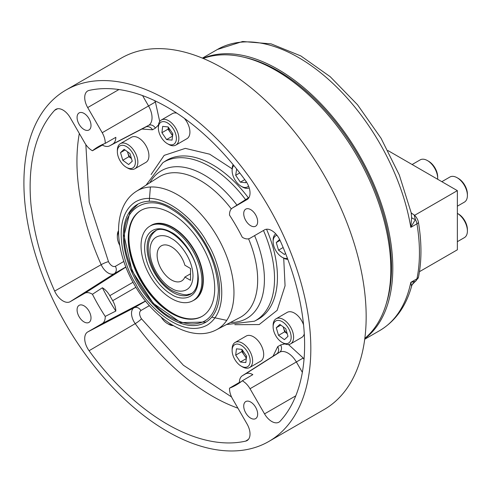 <?xml version="1.0" encoding="UTF-8"?>
<svg xmlns="http://www.w3.org/2000/svg" width="492" height="492" viewBox="0 0 492 492"><rect width="100%" height="100%" fill="white"/><g stroke="black" fill="none" stroke-linecap="round" stroke-linejoin="round"><path stroke-width="0.74" d="M156.013 230.631A36.15 20.873 -120 0 0 154.851 231.535C139.666 244.419 152.741 279.942 172.667 290.907C181.646 294.856 187.673 295.797 190.761 293.73A36.15 20.873 -120 0 0 192.126 293.183M364.72 339.246L379.683 330.606C395.316 321.251 405.949 306.485 411.576 286.313L410.795 282.371L415.377 281.344A8.696 8.671 -105.6 0 0 411.626 286.012M287.426 258.325A12.755 7.362 60 0 1 282.131 257.255A12.755 7.362 60 0 1 273.115 241.633L273.115 240.213A14.489 8.364 60 0 1 275.723 233.835M303.552 324.812A14.489 8.364 -120 0 0 287.187 312.383L276.117 318.773A14.489 8.364 60 0 1 283.361 319.493A14.489 8.364 60 0 1 293.613 337.241A14.489 8.364 60 0 1 290.612 343.871A14.489 8.364 60 0 1 283.361 343.158L282.131 342.444A12.755 7.362 60 0 1 273.115 326.829A12.755 7.362 60 0 1 282.131 321.62A12.755 7.362 60 0 1 291.153 337.241A12.755 7.362 60 0 1 282.131 342.444L283.361 343.158M273.115 326.829L273.115 325.409A14.489 8.364 60 0 1 276.117 318.773M158.35 128.043A12.755 7.362 60 0 1 167.366 122.84A12.755 7.362 60 0 1 176.382 138.455A12.755 7.362 60 0 1 167.366 143.664A12.755 7.362 60 0 1 158.35 128.043L158.35 126.629A14.489 8.364 60 0 1 161.351 119.993A14.489 8.364 60 0 1 168.596 120.712A14.489 8.364 60 0 1 178.067 133.48A14.489 8.364 60 0 1 175.841 145.091L186.911 138.701A14.489 8.364 -120 0 0 184.328 118.308M175.841 145.091A14.489 8.364 60 0 1 168.596 144.371L167.366 143.664L168.596 144.371M249.622 367.536L260.686 361.146A14.489 8.364 -120 0 0 263.687 354.517A14.489 8.364 -120 0 0 257.365 339.929A14.489 8.364 -120 0 0 246.197 336.048L235.133 342.438A14.489 8.364 60 0 1 242.378 343.158A14.489 8.364 60 0 1 252.624 360.907A14.489 8.364 60 0 1 249.622 367.536A14.489 8.364 60 0 1 242.378 366.823L241.148 366.109A12.755 7.362 60 0 1 232.126 350.495A12.755 7.362 60 0 1 241.148 345.286A12.755 7.362 60 0 1 250.164 360.907A12.755 7.362 60 0 1 241.148 366.109L242.378 366.823M232.126 350.495L232.126 349.074A14.489 8.364 60 0 1 235.133 342.438M249.204 187.901A14.489 8.364 60 0 1 242.378 186.972L241.148 186.259A12.755 7.362 60 0 1 232.126 170.644A12.755 7.362 60 0 1 233.848 165.521M134.857 168.756L145.921 162.366A14.489 8.364 -120 0 0 148.141 150.755A14.489 8.364 -120 0 0 138.676 137.988A14.489 8.364 -120 0 0 131.432 137.268L120.362 143.658A14.489 8.364 60 0 1 127.606 144.377A14.489 8.364 60 0 1 137.077 157.145A14.489 8.364 60 0 1 134.857 168.756A14.489 8.364 60 0 1 127.606 168.036L126.376 167.329A12.755 7.362 60 0 1 117.36 151.708A12.755 7.362 60 0 1 126.376 146.505A12.755 7.362 60 0 1 135.398 162.12A12.755 7.362 60 0 1 126.376 167.329L127.606 168.036M264.899 229.678L264.536 229.869A14.391 8.309 60 0 1 264.714 229.77A14.391 8.309 60 0 1 280.089 240.453A194.082 112.053 60 0 1 280.089 421.25A14.391 8.309 60 0 1 279.099 422.074A14.391 8.309 60 0 1 271.732 421.472A14.391 8.309 60 0 1 264.536 413.877L295.772 395.839M123.867 261.424L115.374 266.326A5.799 4.736 -120 0 1 114.316 273.626L70.202 301.676A14.391 8.309 60 0 1 63.007 300.963A14.391 8.309 60 0 1 54.649 291.092A194.082 112.053 60 0 1 54.649 110.3A14.391 8.309 60 0 1 55.99 109.267A14.391 8.309 60 0 1 70.202 117.674L84.716 142.815A14.594 8.425 60 0 0 92.441 150.749L102.385 145.085A137.668 79.483 -120 0 1 103.849 143.922M241.135 381.712A137.668 79.483 -120 0 1 239.395 382.395L229.518 388.17A14.594 8.425 60 0 0 229.506 388.662A14.594 8.425 60 0 0 232.532 398.834L247.045 423.975A14.391 8.309 60 0 1 250.022 433.999A14.391 8.309 60 0 1 247.218 440.481A14.391 8.309 60 0 1 245.656 441.127A194.082 112.053 60 0 1 167.366 424.245A194.082 112.053 60 0 1 89.083 350.734A14.391 8.309 60 0 1 87.693 331.971L134.039 307.795L145.589 301.122M283.361 257.962L282.131 257.255L283.361 257.962A14.489 8.364 60 0 0 287.814 259.358M232.126 170.644L232.126 169.223A14.489 8.364 60 0 1 233.147 164.666M171.782 324.732A12.755 7.362 60 0 1 167.366 323.515L168.596 324.222A14.489 8.364 60 0 0 173.289 325.618M84.04 305.833A9.852 5.689 -120 0 0 79.114 305.347A9.852 5.689 -120 0 0 77.607 313.244A9.852 5.689 -120 0 0 84.04 321.928A9.852 5.689 -120 0 0 88.966 322.414A9.852 5.689 -120 0 0 90.479 314.517A9.852 5.689 -120 0 0 84.04 305.833M250.692 402.05A9.852 5.689 -120 0 0 245.766 401.564A9.852 5.689 -120 0 0 244.253 409.461A9.852 5.689 -120 0 0 250.692 418.145A9.852 5.689 -120 0 0 255.619 418.631A9.852 5.689 -120 0 0 257.132 410.734A9.852 5.689 -120 0 0 250.692 402.05M250.692 209.617A9.852 5.689 -120 0 0 245.766 209.131A9.852 5.689 -120 0 0 244.253 217.027A9.852 5.689 -120 0 0 250.692 225.711A9.852 5.689 -120 0 0 255.619 226.197A9.852 5.689 -120 0 0 257.132 218.3A9.852 5.689 -120 0 0 250.692 209.617M268.804 441.472L324.142 409.529A202.882 117.133 -120 0 0 355.242 246.953A202.882 117.133 -120 0 0 222.704 68.173A202.882 117.133 -120 0 0 121.26 58.124L65.928 90.073A202.882 117.133 60 0 1 167.366 100.122A202.882 117.133 60 0 1 299.905 278.902A202.882 117.133 60 0 1 268.804 441.472A202.882 117.133 60 0 1 167.366 431.423A202.882 117.133 60 0 1 34.827 252.642A202.882 117.133 60 0 1 65.928 90.073M84.04 113.4A9.852 5.689 -120 0 0 79.114 112.914A9.852 5.689 -120 0 0 77.607 120.811A9.852 5.689 -120 0 0 84.04 129.494A9.852 5.689 -120 0 0 88.966 129.98A9.852 5.689 -120 0 0 90.479 122.084A9.852 5.689 -120 0 0 84.04 113.4M287.205 333.65A7.245 4.182 60 0 1 283.546 328.01L283.201 326.848M283.287 326.903A7.245 4.182 -120 0 0 283.546 328.01L284.677 331.817L278.527 335.366L284.394 339.652L287.998 336.319L285.741 328.699L279.874 324.413L276.27 327.752L278.527 335.366M172.587 135.804L170.392 132.588A7.245 4.182 -120 0 0 172.68 135.054M168.295 127.145L168.049 129.156L170.392 132.588A7.245 4.182 60 0 1 168.418 127.323M246.461 357.506A7.245 4.182 60 0 1 244.173 355.033A7.245 4.182 60 0 1 242.193 349.769M131.45 158.529A7.245 4.182 60 0 1 127.791 152.895A7.245 4.182 60 0 1 127.533 151.788M364.83 338.373A162.403 93.763 -120 0 0 379.775 206.228A162.403 93.763 -120 0 0 275.987 70.461A162.403 93.763 -120 0 0 203.227 58.462M171.468 207.796A68.111 39.323 -120 0 0 137.409 204.42A68.111 39.323 -120 0 0 126.973 259.001A68.111 39.323 -120 0 0 171.468 319.019A68.111 39.323 -120 0 0 205.521 322.389A68.111 39.323 -120 0 0 215.963 267.814A68.111 39.323 -120 0 0 171.468 207.796M124.537 236.314C122.52 207.987 148.135 193.59 171.468 209.217C181.868 215.318 191.253 224.352 199.623 236.308C211.166 252.593 217.427 270.655 218.399 290.501C217.329 309.24 211.074 320.077 199.623 323.016C191.253 325.31 181.868 323.502 171.468 317.598C147.944 306.344 122.674 262.181 124.537 236.314M141.167 210.287A61.156 35.307 -120 0 0 128.781 238.116A61.156 35.307 -120 0 0 155.294 299.468A61.156 35.307 -120 0 0 202.323 316.202M214.709 288.373A61.156 35.307 60 0 1 202.046 316.368A61.156 35.307 60 0 1 154.918 299.985A61.156 35.307 60 0 1 128.221 238.442A61.156 35.307 60 0 1 140.89 210.447A61.156 35.307 60 0 1 188.012 226.83A61.156 35.307 60 0 1 214.709 288.373M129.23 231.228A62.158 35.885 -120 0 0 128.898 237.23A62.158 35.885 -120 0 0 178.215 316.073M193.202 300.557A43.105 24.883 -120 0 0 203.331 280.206A43.105 24.883 -120 0 0 183.744 236.031A43.105 24.883 -120 0 0 150.165 226.006M141.032 245.834A43.038 24.846 60 0 1 149.949 226.135A43.038 24.846 60 0 1 183.11 237.661A43.038 24.846 60 0 1 201.898 280.975A43.038 24.846 60 0 1 192.987 300.68A43.038 24.846 60 0 1 159.82 289.148A43.038 24.846 60 0 1 141.032 245.834M171.468 232.408C179.611 235.902 197.815 255.723 198.313 278.909C197.815 301.516 179.611 300.317 171.468 294.407A37.97 21.919 60 0 1 144.617 247.907A37.97 21.919 60 0 1 171.468 232.408M187.907 294.419A36.23 20.916 -120 0 0 191.849 293.392M184.869 265.225A20.289 11.716 -120 0 0 161.321 245.834A20.289 11.716 -120 0 0 157.12 255.127A20.289 11.716 -120 0 0 165.976 275.538A20.289 11.716 -120 0 0 181.609 280.975A20.289 11.716 -120 0 0 184.869 277.058L190.527 280.329L190.527 268.497L184.869 265.225M386.288 303.644A160.466 92.65 -120 0 0 278.035 70.854A160.466 92.65 -120 0 0 244.032 57.244M364.787 338.724A162.305 93.708 -120 0 0 392.8 268.14A162.305 93.708 -120 0 0 325.722 108.873A162.305 93.708 -120 0 0 202.901 58.327M457.357 241.683L464.399 237.618A14.489 8.364 -120 0 0 467.4 230.988L467.4 229.567A12.755 7.362 -120 0 0 458.384 213.946L457.357 213.356L458.384 213.946M467.4 230.988A14.489 8.364 -120 0 0 457.357 213.362M437.652 179.26A14.489 8.364 -120 0 0 437.683 178.332L437.683 176.911A12.755 7.362 -120 0 0 428.667 161.296L427.437 160.583A14.489 8.364 -120 0 0 420.193 159.869L412.124 164.525M437.683 178.332A14.489 8.364 -120 0 0 427.437 160.583M387.948 150.564L457.357 190.638L414.565 215.342M457.357 206.191L464.399 202.126A14.489 8.364 -120 0 0 467.4 195.49L467.4 194.069A12.755 7.362 -120 0 0 458.384 178.448L457.154 177.741A14.489 8.364 -120 0 0 449.909 177.022L441.841 181.677M467.4 195.49A14.489 8.364 -120 0 0 457.154 177.741L458.384 178.448M419.442 271.689L457.357 249.801L457.357 190.638M411.152 212.649L411.921 213.559A8.696 6.66 124.1 0 0 412.88 214.069L411.626 213.319M412.88 214.069L414.166 214.992L415.383 219.493A8.696 3.063 4.6 0 1 411.626 217.575L411.177 212.735L399.319 175.017L381.029 138.227L357.499 104.735L330.218 76.709L300.876 55.959L271.135 43.874L242.648 41.488L217.378 49.489A162.305 93.708 -120 0 1 331.147 81.82A162.305 93.708 -120 0 1 410.795 227.359L411.626 217.575M418.458 277.193A5.799 3.967 -168.4 0 1 416.945 278.816A8.696 5.018 60 0 1 415.383 281.338L418.212 278.017A7.921 4.569 -120 0 0 418.458 277.193A161.53 93.259 -120 0 0 418.458 222.445A7.921 4.569 -120 0 0 414.166 214.992M379.683 330.606A162.305 93.708 -120 0 0 410.795 282.371L416.945 278.816A162.305 93.708 -120 0 0 419.442 252.759A162.305 93.708 -120 0 0 416.945 223.811A8.696 5.018 60 0 0 415.383 219.493L410.795 227.359L416.945 223.811A5.799 2.577 -9.4 0 0 418.458 222.445M190.527 273.792L184.869 277.058M155.693 230.76A36.23 20.916 -120 0 0 152.827 233.663M131.462 158.553L128.922 156.702L127.446 151.727M246.369 358.25L241.824 351.602L242.07 349.597M287.217 333.674L284.677 331.817M122.772 160.251L128.64 164.537L132.243 161.198L129.986 153.584L124.119 149.297L120.515 152.631L122.772 160.251L128.922 156.702M125.079 149.999L120.515 152.631M236.664 168.996L235.68 175.3L240.367 182.169L245.834 182.717L246.006 181.314M239.764 172.944L235.68 175.3M244.782 179.623L240.367 182.169M245.834 362.567L246.615 356.245L241.923 349.375L236.455 348.828L235.68 355.15L240.367 362.02L245.834 362.567M241.824 351.602L235.68 355.15M246.326 358.582L240.367 362.02M162.68 126.382L161.899 132.705L166.591 139.574L172.059 140.122L172.833 133.799L168.147 126.93L162.68 126.382M168.049 129.156L161.899 132.705M172.551 136.136L166.591 139.574M280.834 325.114L276.27 327.752M279.616 239.463L276.27 242.556L278.527 250.176L284.394 254.456L285.532 253.405M280.053 240.373L276.27 242.556M283.14 247.513L278.527 250.176M168.596 324.222L167.366 323.515A12.755 7.362 60 0 1 161.192 317.125M248.558 186.062A12.755 7.362 60 0 1 241.148 186.259M119.808 245.447A12.755 7.362 60 0 1 117.36 236.904A12.755 7.362 60 0 1 118.517 232.47M273.115 241.633A12.755 7.362 60 0 1 276.996 235.317M239.395 382.395A15.098 8.715 60 0 1 242.341 375.74A15.098 8.715 60 0 1 242.525 375.63L245.422 373.957A15.098 8.715 60 0 1 252.845 374.627L242.292 380.796A14.594 8.425 60 0 1 250.022 388.735L264.536 413.877M229.518 388.17A137.668 79.483 -120 0 0 236.203 384.996A137.668 79.483 -120 0 0 242.292 380.796M70.202 301.676L84.716 293.293A14.594 8.425 60 0 1 92.441 294.277L102.385 287.765A137.668 79.483 -120 0 0 115.835 311.055L105.22 316.411A14.594 8.425 60 0 1 102.207 323.588L87.693 331.971M102.385 287.765A15.098 8.715 60 0 1 109.808 295.661L112.705 300.68A15.098 8.715 60 0 1 115.835 311.055M92.441 294.277A137.668 79.483 -120 0 0 105.22 316.411M118.929 89.538L87.693 107.57L102.207 132.711A14.594 8.425 60 0 1 105.22 143.375L115.835 137.317A15.098 8.715 60 0 1 112.705 144.088L109.808 145.761A15.098 8.715 60 0 1 109.618 145.866A15.098 8.715 60 0 1 102.385 145.085M105.22 143.375A137.668 79.483 -120 0 0 98.535 146.548A137.668 79.483 -120 0 0 92.441 150.749M264.536 229.869L250.022 238.251A14.594 8.425 60 0 1 249.838 238.349A14.594 8.425 60 0 1 242.292 237.267A137.668 79.483 -120 0 0 229.518 215.133A14.594 8.425 60 0 1 232.353 208.061A14.594 8.425 60 0 1 232.532 207.956L247.39 199.352M87.693 107.57A14.391 8.309 60 0 1 87.871 90.86A14.391 8.309 60 0 1 89.083 90.417A194.082 112.053 60 0 1 245.656 180.81A14.391 8.309 60 0 1 247.218 199.469A14.391 8.309 60 0 1 247.045 199.574M117.36 151.708L117.36 150.294A14.489 8.364 60 0 1 120.362 143.658M117.36 236.904L117.36 235.483A14.489 8.364 60 0 1 118.498 230.723M176.837 113.148A14.489 8.364 -120 0 0 172.415 113.603L161.351 119.993M290.612 343.871L301.676 337.481A14.489 8.364 -120 0 0 304.277 333.89M232.132 168.824L209.703 154.205L185.33 148.369L164.156 155.38L151.112 174.543M248.38 197.87A91.709 52.945 -120 0 0 165.626 160.915L162.883 162.661A91.567 52.865 60 0 1 245.582 199.647M125.866 266.959L114.316 273.626A12.159 7.017 60 0 1 108.234 273.029A12.159 7.017 60 0 1 102.158 266.609A12.159 7.017 60 0 1 101.174 264.684L54.649 291.092M115.374 266.326C113.252 267.082 111.13 265.858 109.009 262.654L108.492 261.646A5.799 0.843 -24.1 0 0 101.174 264.684A191.849 110.768 60 0 1 79.323 133.473M237.919 408.175A191.849 110.768 60 0 1 212.599 396.306A191.849 110.768 60 0 1 135.214 323.644A5.799 0.843 144.1 0 0 141.505 318.822L140.89 317.875C139.174 314.431 139.174 311.983 140.89 310.526A5.799 4.736 60 0 0 134.039 307.795A12.159 7.017 60 0 0 134.039 321.829A12.159 7.017 60 0 0 135.214 323.644L89.083 350.734M263.737 231.099A91.567 52.865 60 0 1 274.536 278.669A91.567 52.865 60 0 1 254.425 321.214L257.304 319.708A91.709 52.945 -120 0 0 277.445 277.101A91.709 52.945 -120 0 0 266.676 229.561M254.678 235.828A85.307 49.249 60 0 1 230.527 322.438M149.875 182.741A85.307 49.249 60 0 1 236.953 205.133M231.314 208.94A81.125 46.838 -120 0 0 158.75 177.102L136.425 191.296A79.993 46.186 60 0 1 217.396 236.886A79.993 46.186 60 0 1 233.964 292.635A79.993 46.186 60 0 1 216.4 329.806L239.85 317.574A81.125 46.838 -120 0 0 257.667 279.88A81.125 46.838 -120 0 0 248.558 238.804M207.12 242.82C218.983 260.059 233.023 309.081 207.12 325.157C180.244 339.554 144.808 302.881 135.81 283.989C123.953 266.756 109.913 217.728 135.81 201.652C162.686 187.261 198.122 223.934 207.12 242.82M171.468 288.257C165.171 285.618 150.238 269.542 149.949 250.982C150.238 232.759 165.171 233.928 171.468 238.558C177.76 241.197 192.692 257.267 192.987 275.827C192.692 294.05 177.76 292.888 171.468 288.257M248.478 439.338L245.656 441.127M192.987 300.68L194.063 300.058A43.038 24.846 -120 0 0 202.975 280.354A43.038 24.846 -120 0 0 184.186 237.039A43.038 24.846 -120 0 0 151.026 225.514L149.949 226.135M147.077 247.907A36.23 20.916 60 0 1 154.58 231.32C167.717 221.037 199.235 253.275 197.802 278.195C197.624 286.166 195.293 291.455 190.81 294.068A36.23 20.916 60 0 1 162.895 284.364A36.23 20.916 60 0 1 147.077 247.907M302.346 372.333L296.368 361.977A16.826 9.717 -120 0 0 279.542 352.26L276.639 353.933A16.826 9.717 -120 0 0 276.436 354.055L242.341 375.74M250.022 388.735L303.22 358.016L288.478 344.529M245.422 373.957L279.542 352.26A5.799 4.736 -120 0 0 280.6 344.96L277.703 346.632A5.799 4.736 -120 0 1 276.639 353.933L242.525 375.63M102.207 323.588L145.497 301.006M112.705 300.68L135.909 287.285M109.808 295.661L133.012 282.26M84.716 293.293L125.921 267.101M57.613 108.75L54.649 110.3M109.618 145.866L145.447 127.176A16.826 9.717 -120 0 0 145.657 127.059L148.553 125.386A16.826 9.717 -120 0 0 148.553 105.958L142.569 95.596M109.808 145.761L145.657 127.059A5.799 4.736 60 0 1 152.508 129.79L155.404 128.117A5.799 4.736 60 0 0 148.553 125.386L112.705 144.088M102.207 132.711L155.404 101.998L154.611 100.626M232.532 207.956L249.044 197.452L232.353 208.061M304.013 359.394L303.22 358.016M284.88 343.902L280.6 344.96M277.703 346.632L273.029 356.226M231.547 396.958L183.411 365.261L141.505 318.822M140.89 310.526L149.383 305.624M108.492 261.646L89.23 202.132L85.848 144.599M141.868 129.039L152.508 129.79M155.404 128.117L158.461 124.943M159.715 121.512L155.404 101.998M234.838 324.689L259.173 324.56L277.162 310.311L285.065 285.809L283.712 258.159M149.31 200.582L150.392 186.997M226.523 324.523L254.425 321.214M136.425 191.296C111.998 206.677 113.849 249.813 134.433 284.788C154.427 320.101 190.859 343.268 216.4 329.806M138.024 204.082L129.931 212.175L124.027 235.6L131.997 270.778L153.233 303.336L180.835 322.617L206.123 322.032M202.415 58.124L217.378 49.489M411.576 286.313C411.06 285.993 412.327 284.333 415.383 281.344L415.383 281.344M212.267 317.242L226.763 320.378M162.883 162.661L146.069 185.164"/></g></svg>
